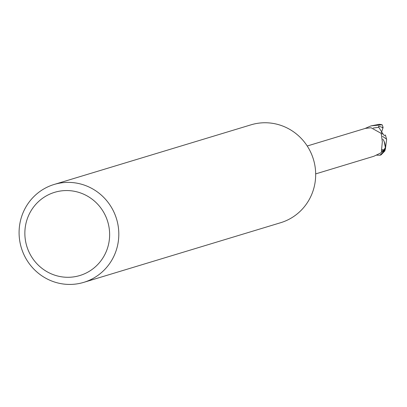 <?xml version="1.0" encoding="UTF-8"?>
<svg xmlns="http://www.w3.org/2000/svg" width="407" height="407" viewBox="0 0 407 407"><rect width="100%" height="100%" fill="white"/><g stroke="black" fill="none" stroke-linecap="round" stroke-linejoin="round"><path stroke-width="0.61" d="M54.121 184.468L250.987 124.832A51.14 49.746 73.1 0 1 301.445 138.639A51.14 49.746 73.1 0 1 313.1 190.705A51.14 49.746 73.1 0 1 280.642 222.715L83.776 282.351A51.14 49.746 73.1 0 1 33.318 268.544A51.14 49.746 73.1 0 1 21.663 216.478A51.14 49.746 73.1 0 1 54.121 184.468A51.14 49.746 73.1 0 1 104.579 198.275A51.14 49.746 73.1 0 1 116.234 250.341A51.14 49.746 73.1 0 1 83.776 282.351M107.443 248.316A43.468 42.287 73.1 0 1 53.795 274.837A43.468 42.287 73.1 0 1 27.05 219.531A43.468 42.287 73.1 0 1 80.698 193.01A43.468 42.287 73.1 0 1 107.443 248.316M384.091 141.351L385.348 146.144L385.21 149.288A15.212 14.8 73.1 0 1 383.267 151.953L382.784 151.506L383.358 152.04L379.935 155.23L376.673 155.174M315.674 173.896L373.865 156.268L379.985 153.322L382.865 151.455A14.576 14.179 73.1 0 0 385.236 147.853L383.821 149.888L381.39 151.496L382.336 141.773L381.181 133.374L371.072 127.773L365.415 128.373L307.224 146.001M383.821 149.888A15.842 6.258 -30.1 0 1 381.7 149.43M382.824 139.123A13.161 12.805 73.1 0 1 384.193 141.58A13.161 12.805 73.1 0 1 385.236 147.853M379.935 155.23L381.049 154.894L384.839 150.966L385.21 149.283A15.212 14.8 73.1 0 1 383.267 151.953L382.794 151.501M384.386 142.028L385.348 146.144L385.21 149.283L385.378 147.538L384.193 141.58M379.227 124.323L371.031 125.87L382.178 124.781L383.099 127.391L382.875 128.22L382.27 127.416L378.556 126.114L378.79 127.299L383.089 134.096M382.468 136.299L386.65 139.209L385.46 148.672M383.15 134.122L384.233 135.49L385.5 135.139M383.15 134.117L381.323 133.608M385.424 135.007L386.65 139.535M364.931 128.52L371.036 125.87M385.144 149.644A15.339 14.922 73.1 0 1 383.358 152.04M382.875 128.22L381.349 132.84M383.068 127.508L382.275 127.416M378.785 127.294L373.168 128.063M379.003 124.313A15.344 14.927 73.1 0 1 381.944 124.74M385.485 148.621L384.834 150.966M379.136 124.313L382.178 124.781"/></g></svg>
